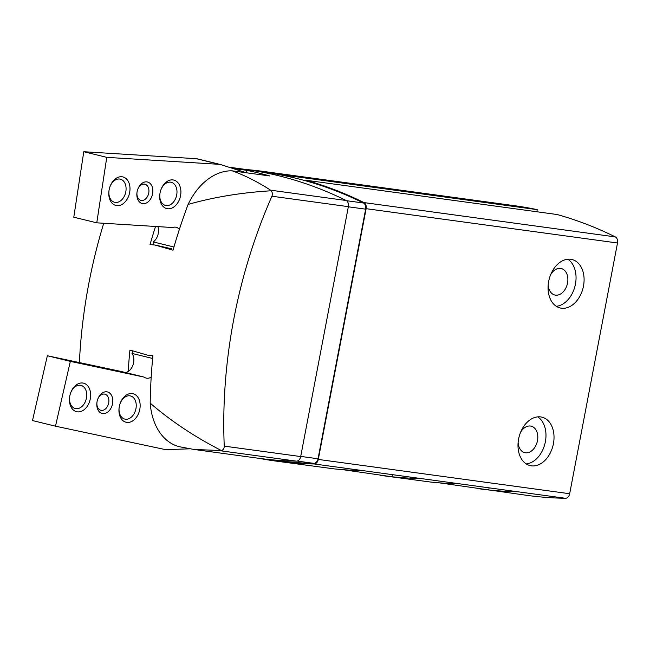 <?xml version="1.0" encoding="UTF-8"?>
<svg xmlns="http://www.w3.org/2000/svg" width="650" height="650" viewBox="0 0 650 650"><rect width="100%" height="100%" fill="white"/><g stroke="black" fill="none" stroke-linecap="round" stroke-linejoin="round"><path stroke-width="0.97" d="M548.21 284.692A13.626 9.571 103.8 0 0 554.791 295.002A13.626 9.571 103.8 0 0 567.328 284.05A13.626 9.571 103.8 0 0 561.275 268.539A13.626 9.571 103.8 0 0 560.584 268.409A13.626 9.571 103.8 0 0 550.672 274.641M518.139 442.325A13.626 9.571 103.8 0 0 524.721 452.636A13.626 9.571 103.8 0 0 537.258 441.683A13.626 9.571 103.8 0 0 531.204 426.173A13.626 9.571 103.8 0 0 530.514 426.043A13.626 9.571 103.8 0 0 520.601 432.274M342.517 469.633L392.031 476.775A631.686 448.386 -82.2 0 0 420.42 478.473L362.416 470.559A631.686 448.386 97.8 0 1 334.019 468.861L275.771 461.069A631.686 448.386 -82.2 0 0 314.096 463.962A5.484 3.892 -82.2 0 0 318.297 459.428L366.129 208.682A5.484 3.892 -82.2 0 0 363.959 202.589A631.686 448.386 -82.2 0 0 305.801 180.221L305.687 180.822A631.077 447.956 -82.2 0 0 285.773 175.939L285.886 175.338L537.249 209.649A631.686 448.386 -82.2 0 0 514.467 205.692L263.104 171.381A631.686 448.386 -82.2 0 0 246.382 169.553M439.197 482.828L527.134 495.381A631.686 448.386 -82.2 0 0 565.467 498.274A5.484 3.892 -82.2 0 0 569.668 493.74L617.5 242.994A5.484 3.892 -82.2 0 0 615.322 236.901A631.686 448.386 -82.2 0 0 557.172 214.533L305.801 180.221M259.171 458.356A631.686 448.386 -82.2 0 0 275.771 461.069M477.092 488.548L488.711 489.978A631.686 448.386 -82.2 0 0 517.099 491.676L459.095 483.754A631.686 448.386 97.8 0 1 430.698 482.056L380.412 475.353M155.521 226.468A423.459 297.448 103.8 0 0 150.044 244.562L154.984 245.034L173.03 250.193A423.459 297.448 -76.2 0 1 188.102 204.433A60.954 42.819 -76.2 0 1 232.18 170.836L269.734 175.963A631.247 448.077 -82.2 0 0 246.748 170.332L246.285 172.762A69.818 49.042 -76.2 0 0 245.529 172.518L220.716 164.588A11.082 7.784 -76.2 0 0 220.35 164.482A11.082 7.784 -76.2 0 0 219.375 164.336L106.763 157.357L83.777 151.726L196.398 158.706A11.082 7.784 -76.2 0 1 197.364 158.852L220.35 164.482M155.537 245.107L171.559 248.787M188.102 204.433C213.704 197.137 241.337 192.587 270.993 190.783C272.439 192.237 272.748 194.049 271.919 196.219A405.982 285.171 -76.2 0 0 224.25 446.128C224.234 448.394 223.299 449.873 221.439 450.572C194.724 436.881 170.974 421.07 150.199 403.138A423.459 297.448 -76.2 0 1 152.904 355.68L147.68 355.176L129.919 350.058A423.459 297.448 103.8 0 0 128.213 371.483M103.74 223.259A405.982 285.171 103.8 0 0 79.389 362.57M232.692 168.415L246.748 170.332M232.18 170.836C244.831 175.378 257.636 181.829 270.611 190.19L270.993 190.783M221.439 450.572L193.936 449.451L258.424 458.25A631.247 448.077 -82.2 0 0 296.441 461.142A5.541 3.933 -82.2 0 0 300.69 456.56L348.359 206.659A5.541 3.933 -82.2 0 0 346.166 200.501A631.247 448.077 -82.2 0 0 245.635 169.447L228.678 167.131M193.936 449.451L179.546 446.753A60.954 42.819 -76.2 0 1 179.53 446.745A60.954 42.819 -76.2 0 1 150.199 403.138M268.637 459.477L275.852 460.46A631.077 447.956 -82.2 0 0 313.796 463.352A5.541 3.933 -82.2 0 0 318.045 458.77L365.658 209.162A5.541 3.933 -82.2 0 0 363.464 203.003A631.077 447.956 -82.2 0 0 305.687 180.822M570.749 259.285A24.936 17.517 103.8 0 0 548.86 280.475A24.936 17.517 103.8 0 0 560.146 307.962A24.936 17.517 103.8 0 0 583.091 287.909A24.936 17.517 103.8 0 0 572.016 259.529A24.936 17.517 103.8 0 0 570.749 259.285M540.678 416.918A24.936 17.517 103.8 0 0 518.789 438.1A24.936 17.517 103.8 0 0 530.075 465.595A24.936 17.517 103.8 0 0 553.02 445.543A24.936 17.517 103.8 0 0 541.946 417.154A24.936 17.517 103.8 0 0 540.678 416.918M536.851 211.762L537.249 209.649M285.886 175.338A631.686 448.386 -82.2 0 0 263.104 171.381M285.773 175.939A631.077 447.956 -82.2 0 0 263.014 171.99L255.807 171.007M526.224 463.921A24.936 17.517 103.8 0 0 544.976 443.568A24.936 17.517 103.8 0 0 537.753 416.861M556.294 306.288A24.936 17.517 103.8 0 0 575.047 285.943A24.936 17.517 103.8 0 0 567.824 259.228M151.198 377.114A11.082 7.784 103.8 0 1 146.209 378.105A11.082 7.784 103.8 0 1 144.113 377.098L70.338 361.376L55.486 426.181L164.978 449.516A11.082 7.784 103.8 0 0 166.335 449.637L189.743 448.817M55.486 426.181L32.5 420.55L47.352 355.745L121.128 371.467L144.113 377.098M132.771 351.276A69.818 49.042 103.8 0 0 131.991 353.413L152.636 358.467M125.548 372.548A11.082 7.784 103.8 0 0 133.047 364.845A11.082 7.784 103.8 0 0 131.991 353.413M70.338 361.376L47.352 355.745M107.274 391.901A11.082 7.784 103.8 0 0 97.76 399.141A11.082 7.784 103.8 0 0 96.907 402.61A11.082 7.784 103.8 0 0 103.041 413.611A11.082 7.784 103.8 0 0 112.515 403.821A11.082 7.784 103.8 0 0 107.274 391.901M83.322 383.118A14.682 10.311 103.8 0 0 70.72 392.706A14.682 10.311 103.8 0 0 69.591 397.304A14.682 10.311 103.8 0 0 77.724 411.881A14.682 10.311 103.8 0 0 90.277 398.905A14.682 10.311 103.8 0 0 83.322 383.118M132.827 393.664A14.682 10.311 103.8 0 0 120.218 403.26A14.682 10.311 103.8 0 0 119.096 407.859A14.682 10.311 103.8 0 0 127.221 422.427A14.682 10.311 103.8 0 0 139.774 409.459A14.682 10.311 103.8 0 0 132.827 393.664M119.129 407.623A11.911 8.369 103.8 0 0 124.792 419.079A11.911 8.369 103.8 0 0 135.761 409.5A11.911 8.369 103.8 0 0 130.463 395.939A11.911 8.369 103.8 0 0 130.293 395.899A11.911 8.369 103.8 0 0 120.136 403.479M69.623 397.069A11.911 8.369 103.8 0 0 75.294 408.533A11.911 8.369 103.8 0 0 86.255 398.954A11.911 8.369 103.8 0 0 80.966 385.385A11.911 8.369 103.8 0 0 80.795 385.352A11.911 8.369 103.8 0 0 70.639 392.925M96.939 402.374A8.312 5.842 103.8 0 0 100.904 410.304A8.312 5.842 103.8 0 0 108.55 403.626A8.312 5.842 103.8 0 0 104.861 394.16A8.312 5.842 103.8 0 0 104.739 394.136A8.312 5.842 103.8 0 0 97.679 399.368M153.197 244.814A69.818 49.042 -76.2 0 1 153.262 241.93L173.948 247M157.918 226.614A11.082 7.784 -76.2 0 1 153.262 241.93M83.777 151.726L73.783 217.197L96.769 222.828L172.648 227.533A11.082 7.784 -76.2 0 1 176.142 227.281A11.082 7.784 -76.2 0 1 179.376 229.393M96.769 222.828L106.763 157.357M143.179 203.678A11.082 7.784 -76.2 0 1 136.955 192.668A11.082 7.784 -76.2 0 1 137.808 189.199A11.082 7.784 -76.2 0 1 147.972 182.146A11.082 7.784 -76.2 0 1 152.482 194.293A11.082 7.784 -76.2 0 1 143.179 203.678M117.179 205.644A14.682 10.311 -76.2 0 1 108.94 191.067A14.682 10.311 -76.2 0 1 110.061 186.461A14.682 10.311 -76.2 0 1 123.532 177.117A14.682 10.311 -76.2 0 1 129.504 193.213A14.682 10.311 -76.2 0 1 117.179 205.644M168.09 208.796A14.682 10.311 -76.2 0 1 159.851 194.22A14.682 10.311 -76.2 0 1 160.972 189.613A14.682 10.311 -76.2 0 1 174.444 180.269A14.682 10.311 -76.2 0 1 180.416 196.365A14.682 10.311 -76.2 0 1 168.09 208.796M160.891 189.841A11.911 8.369 -76.2 0 1 171.218 182.301A11.911 8.369 -76.2 0 1 176.67 195.13A11.911 8.369 -76.2 0 1 166.595 205.603A11.911 8.369 -76.2 0 1 165.547 205.441A11.911 8.369 -76.2 0 1 159.876 193.984M109.98 186.688A11.911 8.369 -76.2 0 1 120.307 179.148A11.911 8.369 -76.2 0 1 125.767 191.977A11.911 8.369 -76.2 0 1 115.684 202.442A11.911 8.369 -76.2 0 1 114.636 202.288A11.911 8.369 -76.2 0 1 108.972 190.832M137.727 189.426A8.312 5.842 -76.2 0 1 144.909 184.218A8.312 5.842 -76.2 0 1 148.712 193.172A8.312 5.842 -76.2 0 1 141.676 200.476A8.312 5.842 -76.2 0 1 140.952 200.362A8.312 5.842 -76.2 0 1 136.987 192.433M314.096 463.962L565.467 498.274M270.611 190.19L346.166 200.501M220.894 450.824L296.441 461.142M224.25 446.128L300.69 456.56M271.919 196.219L348.359 206.659M318.297 459.428L569.668 493.74M366.129 208.682L617.5 242.994M363.959 202.589L615.322 236.901M313.796 463.352L297.115 461.069M318.045 458.77L300.723 456.406M365.658 209.162L348.335 206.798M363.464 203.003L346.491 200.688M392.031 476.775L392.438 474.654M488.711 489.978L489.117 487.849M196.398 158.706L219.375 164.336M148.176 355.241L150.841 355.607"/></g></svg>
